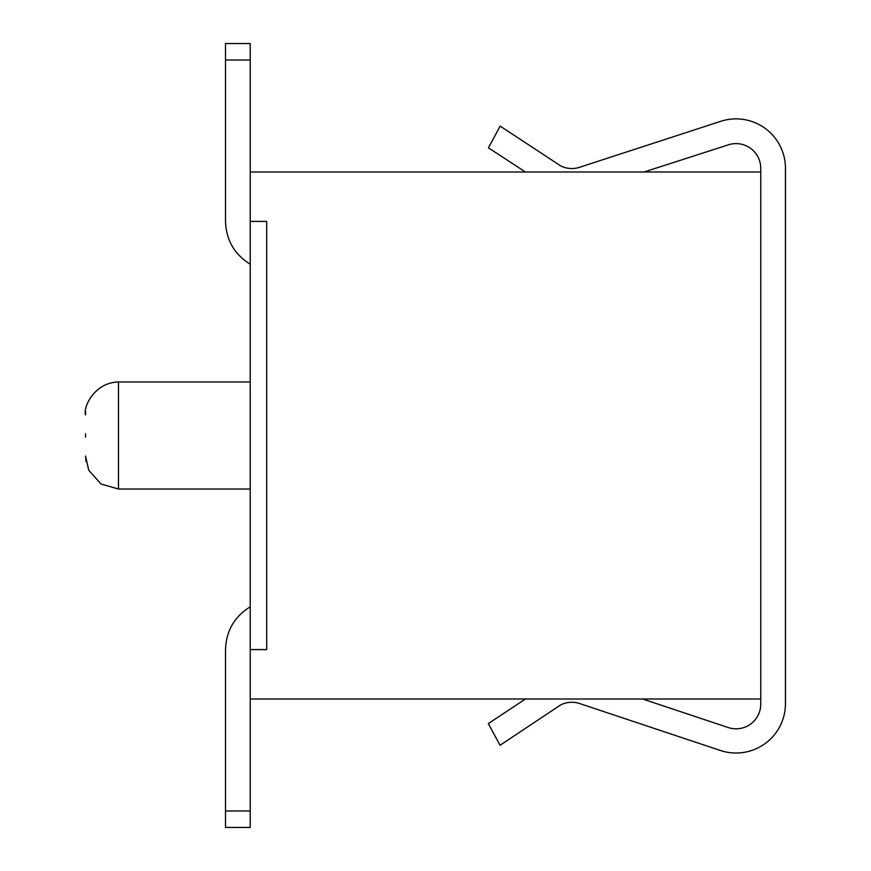 <?xml version="1.0" encoding="UTF-8"?>
<svg xmlns="http://www.w3.org/2000/svg" width="871" height="871" viewBox="0 0 871 871"><rect width="100%" height="100%" fill="white"/><g stroke="black" fill="none" stroke-linecap="round" stroke-linejoin="round"><path stroke-width="1.31" d="M85.543 437.155L85.543 435.5L85.543 437.155M85.543 433.845L85.543 435.5M250.227 172.001L250.227 221.408L266.7 221.408L266.7 649.592L250.227 649.592L250.227 221.408L250.227 698.999L760.753 698.999L760.753 172.001L250.227 172.001L250.227 60.023L225.524 60.023L225.524 221.408C226.144 240.069 234.375 254.332 250.227 264.196M250.227 606.804C234.375 616.668 226.144 630.931 225.524 649.592L225.524 810.977L250.227 810.977L250.227 698.999M250.227 810.977L250.227 827.45L225.524 827.45L225.524 810.977M760.753 698.999L760.753 704.127A24.704 24.704 0 0 1 728.232 727.557L642.624 698.999M525.42 698.999L488.315 723.594L500.041 745.271L560.652 704.933A24.704 24.704 0 0 1 579.476 703.485L720.415 750.486A49.407 49.407 0 0 0 785.457 703.626L785.457 168.288A49.407 49.407 0 0 0 720.753 121.309L579.476 167.319A24.704 24.704 0 0 1 560.652 165.871L500.161 126.121L488.435 147.809L525.409 172.001M644.028 172.001L728.472 144.804A24.704 24.704 0 0 1 760.753 168.321L760.753 172.001M225.524 221.408L225.524 43.55L250.227 43.55L250.227 60.023M250.227 489.023L118.478 489.023L118.478 381.977C93.948 382.456 82.843 407.987 85.543 414.912L85.674 412.016M118.478 489.023L101.025 484.015L88.766 470.286L85.543 456.088L85.989 461.456M250.227 381.977L118.478 381.977"/></g></svg>
